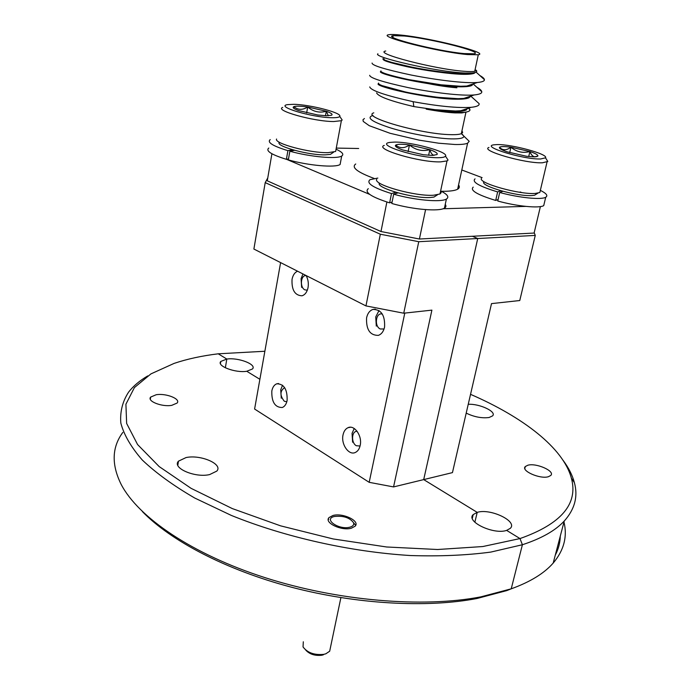 <?xml version="1.0" encoding="UTF-8"?>
<svg xmlns="http://www.w3.org/2000/svg" width="690" height="690" viewBox="0 0 690 690"><rect width="100%" height="100%" fill="white"/><g stroke="black" fill="none" stroke-linecap="round" stroke-linejoin="round"><path stroke-width="1.03" d="M171.741 405.349C161.9 407.143 146.746 401.14 150.67 397.069L156.207 394.732C166.04 393.041 180.978 398.941 177.106 403.055L171.741 405.349M351.46 528.178C341.619 531.231 323.722 522.649 329.061 517.552L332.916 515.499C342.74 512.592 360.422 521.002 355.143 526.185L351.46 528.178M209.631 474.582C194.968 478.075 171.784 467.958 178.469 461.161L186.024 457.574C200.652 454.331 223.379 464.18 216.807 471.098L209.631 474.582M360.189 445.412C359.404 448.923 357.817 451.26 355.41 452.424C348.89 455.857 340.808 444.239 343.042 434.855C343.836 431.241 345.483 428.861 347.993 427.705C354.419 424.471 362.466 436.028 360.189 445.412M384.572 327.095C383.562 331.45 381.501 334.202 378.387 335.366C369.987 335.461 366.062 329.613 366.588 317.814C367.606 313.329 369.737 310.526 372.988 309.405C381.277 309.474 385.141 315.365 384.572 327.095M306.11 275.543C308.102 279.2 308.749 283.219 308.042 287.592C307.076 292.094 305.058 294.828 301.987 295.794C294.854 295.467 291.542 289.981 292.043 279.329C292.905 275.103 294.751 272.403 297.588 271.222M287.126 400.416C286.359 404.124 284.746 406.496 282.296 407.505C275.017 407.548 271.524 402.046 271.817 390.988C272.585 387.185 274.24 384.787 276.776 383.795C283.995 383.856 287.437 389.393 287.126 400.416M403.736 313.208L365.959 305.912L380.328 234.212L418.752 241.707L403.736 313.208L431.897 310.129L393.559 486.924L369.185 482.327L404.78 313.088M280.606 262.605L254.601 409.041L369.185 482.327M267.772 177.908L265.21 182.626L380.328 234.212M265.21 182.626L253.886 249.047L365.959 305.912M418.752 241.707L535.259 235.411L519.777 300.53L491.504 303.617L452.45 472.616L423.695 479.602L477.221 512.377L474.858 522.235L477.221 512.377C490.15 508.073 517.923 521.235 510.333 528.307L506.632 530.386C493.678 534.991 465.457 521.442 473.211 514.576L477.221 512.377L423.695 479.602L477.73 238.524L472.365 236.265L477.73 238.524L423.695 479.602L393.559 486.924M246.761 371.272C235.316 373.178 216.315 365.907 220.809 361.439L226.82 359.059C238.248 357.291 256.922 364.398 252.523 368.943L246.761 371.272L259.88 379.302L246.761 371.272M225.345 367.813L226.82 359.059L225.345 367.813M264.865 351.253L218.23 353.806C201.911 355.798 187.214 358.99 174.13 363.389L150.938 373.885L134.412 387.573L125.908 404.228L126.641 423.436L137.569 444.524L159.149 466.552L191.096 488.348L232.28 508.573L280.606 525.849L333.201 538.959L386.667 546.989L437.572 549.507L482.802 546.54L519.993 538.571L522.399 544.738L490.797 552.086C466.5 555.321 439.703 556.468 410.403 555.536C350.425 551.871 284.841 537.13 231.297 515.404L194.727 498.025C173.354 485.613 155.871 472.943 142.278 460.006C131.074 447.172 123.915 434.855 120.819 423.039C119.922 411.697 122.544 401.356 128.676 392.006C133.412 385.952 139.768 380.587 147.738 375.912M122.811 432.423C111.875 447.224 111.332 464.551 121.173 484.423C138.242 517.233 191.708 554.053 264.77 577.573C337.79 601.05 422.927 608.071 480.818 596.867L511.221 588.82L522.399 544.738L511.221 588.82L506.848 590.58L477.006 598.497C426.946 608.106 356.514 604.285 291.275 587.164C226.061 569.949 170.801 540.9 142.373 511.566M218.23 353.806L226.82 359.059L218.23 353.806M563.161 460.428C568.646 467.811 572.389 475.203 574.382 482.586C578.177 496.438 574.796 509.246 564.248 521.036C555.398 530.601 541.443 538.502 522.399 544.738L519.993 538.571L506.632 530.386L519.993 538.571C561.272 523.952 578.401 503.821 571.38 478.196C563.333 447.879 522.804 417.01 470.537 394.335M548.386 476.721C540.003 479.386 520.545 470.709 525.323 466.526L527.85 465.233C536.225 462.688 555.459 471.192 550.767 475.462L548.386 476.721M468.243 404.297C479.662 403.607 496.981 411.749 492.591 415.872L489.115 417.502C481.793 418.433 474.151 416.967 466.199 413.112M535.259 235.411L534.198 232.659M515.085 587.388L511.221 588.82C530.231 581.937 544.22 573.356 553.199 563.066C563.911 550.387 567.508 536.708 563.989 522.028M560.289 536.096C560.151 542.668 558.486 549.016 555.278 555.148M464.137 53.578L474.021 53.794C484.725 52.164 431.121 38.614 404.4 36.009L393.162 35.656C381.432 36.967 437.4 51.241 464.137 53.578M467.708 108.434L466.552 109.374L460.765 110.736L455.443 111.004L434.804 109.667L413.836 106.588C390.661 101.085 378.258 96.531 376.619 92.909M466.492 111.996L461.946 112.918L455.046 112.901C447.198 112.487 437.581 111.228 426.179 109.132C437.883 110.771 447.594 111.582 455.331 111.547C460.765 111.47 464.465 110.918 466.44 109.908L466.552 109.374M401.39 35.121C395.172 34.457 391.006 34.328 388.893 34.733C375.869 36.165 437.883 51.983 467.423 54.553L478.282 54.777C490.047 52.958 430.922 38.019 401.39 35.121M377.93 53.811C371.677 56.718 435.873 72.002 465.198 73.011L471.65 73.002C474.927 72.778 476.635 72.209 476.764 71.294L475.945 70.561L474.746 71.242C472.883 71.7 469.26 71.708 463.878 71.268C434.355 69.155 372.669 52.975 385.745 51.026M474.582 72.623L469.864 73.614L463.344 73.778C450.932 73.545 427.17 70.311 411.119 66.973L391.73 62.402C384.373 60.151 381.587 58.9 383.373 58.641M475.505 72.364L474.315 73.235C472.374 74.046 468.674 74.408 463.232 74.33C450.078 74.106 424.971 70.578 407.143 66.723C388.211 62.419 380.57 59.832 384.209 58.961M471.788 84.999L473.047 83.939L471.788 84.999L466.828 86.043L460.696 86.259L441.108 84.81L408.471 79.557C389.212 75.322 380.035 72.433 380.949 70.889M471.675 85.534C469.726 86.405 466.026 86.837 460.584 86.811C433.363 86.862 374.325 73.554 380.88 71.398M470.39 96.212L469.166 97.221L463.792 98.42L458.065 98.67L439.418 97.437C432.604 96.816 412.637 93.676 405.108 91.899L381.993 85.603C379.388 84.568 378.241 83.723 378.551 83.076M470.433 96.195L469.053 97.756C467.087 98.705 463.387 99.188 457.944 99.213C430.896 99.567 372.315 86.155 378.5 83.559M476.764 71.294L476.238 70.82M475.945 70.078L476.626 70.691M468.915 108.037L469.95 109.632C470.166 111.064 468.036 111.987 463.559 112.384L456.038 112.513C447.81 112.22 437.857 111.09 426.179 109.132M464.818 137.06L469.209 141.295L467.604 143.201C465.37 144.193 461.127 144.624 454.891 144.495L438.745 143.218L419.261 140.165L390.057 133.282L369.245 125.692L363.268 121.449L362.957 119.793L364.415 118.516M355.721 163.996C351.098 167.342 357.239 172.164 374.144 178.443M441.35 191.268L444.886 191.285C451.113 191.173 455.366 190.475 457.643 189.198C459.514 188.085 459.825 186.671 458.557 184.946M391.972 202.653L390.928 202.446M386.883 202.023L380.975 231.521L419.408 239.016L534.103 233.056L540.391 206.595M425.583 209.613L419.408 239.016M286.479 159.304L369.659 194.382M271.903 153.758L267.272 180.815L380.975 231.521M358.679 148.497L336.272 148.083M521.744 192.57L520.131 191.967M482.112 177.641L461.8 169.982M443.032 208.76L525.797 206.396M413.836 106.588L413.172 101.697C385.331 95.453 370.858 90.528 369.754 86.923M479.817 75.503C482.819 77.202 484.354 78.591 484.415 79.678C484.544 81.11 482.181 82.05 477.316 82.498C464.775 83.533 436.968 80.1 411.145 75.029C384.83 69.388 371.807 65.386 372.074 63.049M471.296 84.534L472.46 85.06M476.859 87.259C479.964 89.036 481.594 90.519 481.758 91.692C482.043 93.331 479.507 94.418 474.168 94.953C461.438 96.057 434.045 92.771 408.644 87.716C382.795 82.076 369.805 77.936 369.685 75.296M469.269 96.591L470.106 96.98M470.744 96.091L479.102 103.629C479.55 105.484 476.859 106.717 471.02 107.338C457.591 108.158 438.314 106.277 413.172 101.697M416.441 81.11C432.138 84.68 445.628 86.906 456.901 87.794M306.153 275.62C300.693 274.741 299.581 287.488 304.894 289.852L307.335 290.171M302.936 273.939L301.082 278.7L301.634 287.385M332.132 117.723C336.634 117.783 339.161 117.343 339.73 116.394C342.568 112.979 310.155 104.535 293.69 104.311L287.601 104.621C274.68 106.389 312.673 117.697 332.132 117.723M340.627 117.714L342.18 120.008L341.369 120.69L333.762 121.535C314.028 121.604 273.982 110.409 282.71 107.407M276.578 139.026C273.723 143.451 310.319 153.214 328.035 152.654L335.642 151.472L336.082 149.135M333.029 152.585L330.389 154.379L325.318 154.845C309.379 155.379 276.578 146.608 279.079 142.563M326.551 115.773L331.519 115.256C333.054 114.376 331.312 113.039 326.292 111.245L307.706 106.993C302.565 110.21 297.959 110.09 293.888 106.622L293.207 107.123C292.862 108.002 294.699 109.167 298.71 110.607L317.754 114.989L326.551 115.773M328.337 115.765L326.292 111.245C319.539 113.169 313.346 111.746 307.706 106.993C300.754 106.036 296.148 105.906 293.888 106.622M325.473 115.739L326.292 111.245M306.662 112.884L307.706 106.993M288.506 158.898L286.393 159.33L287.903 150.662C272.748 146.004 266.858 142.312 270.238 139.596M336.159 149.238C342.369 152.119 344.215 154.388 341.697 156.035C336.97 159.312 310.017 156.889 289.852 151.214L294.544 150.308M340.67 161.503L340.11 164.505C335.366 167.912 308.447 165.6 288.334 159.882L289.852 151.214M286.393 159.33C271.274 154.62 265.409 150.86 268.798 148.031M292.612 149.764L287.903 150.662M392.084 202.075L389.634 202.86L391.497 193.571C372.997 187.732 365.847 183.091 370.056 179.659L377.835 178.072M440.634 190.914C447.534 194.39 449.457 197.107 446.395 199.056C441.014 202.532 414.759 200.204 393.68 194.201L397.957 192.889M445.248 204.395C446.37 205.922 446.102 207.173 444.446 208.138C439.038 211.761 412.827 209.536 391.799 203.49L393.68 194.201M389.634 202.86C371.186 196.969 364.07 192.234 368.296 188.663M395.801 192.268L391.497 193.571M500.828 190.725L497.637 191.915C479.119 186.283 471.589 181.927 475.056 178.857M498.094 199.513L495.705 200.445L497.637 191.915M495.705 200.445C477.239 194.761 469.743 190.328 473.228 187.128M544.401 202.791L543.729 205.62C539.304 208.527 516.948 206.353 497.757 201.014L499.689 192.484L502.881 191.294M540.408 190.397C546.428 193.416 548.205 195.693 545.721 197.245C541.322 200.04 518.932 197.78 499.689 192.484M438.9 157.691C442.721 157.605 444.921 157.087 445.49 156.138C448.992 151.964 411.352 141.709 394.413 142.097L389.824 142.425C374.153 144.426 418.658 158.459 438.9 157.691M446.145 157.139L448.052 160.08L447.025 160.908L440.755 161.857C420.382 162.754 373.618 148.971 384.278 145.4M376.706 179.348C373.083 184.713 415.544 196.65 433.708 195.218L439.987 193.976L441.152 192.683L440.608 191.052M437.288 194.934L433.958 197.081L430.517 197.487C414.181 198.806 376.128 188.085 379.302 183.186M432.432 155.422L437.003 154.56C438.038 153.37 435.64 151.731 429.81 149.652L409.472 144.952C404.245 148.557 399.683 148.583 395.793 145.029L396.379 146.772L395.456 145.374C395.008 146.53 397.371 148.04 402.546 149.92L423.427 154.758L432.432 155.422M434.027 155.345C432.207 154.905 430.81 153.008 429.81 149.652C422.34 151.662 415.561 150.092 409.472 144.952C402.192 144.003 397.638 144.029 395.793 145.029L395.456 145.374M428.637 155.302L429.81 149.652M408.118 151.645L409.472 144.952M395.551 146.211L395.655 145.685M540.684 158.967L545.514 157.82C548.731 154.224 511.695 144.167 497.162 144.581L493.85 144.822C480.283 146.444 523.667 159.701 540.684 158.967M546.385 159.2L547.808 161.477L542.469 162.788C525.193 163.651 479.567 150.429 488.96 147.444M481.422 178.434C477.972 183.057 519.656 194.778 535.25 193.433L539.83 192.527L540.348 190.319M537.079 193.666L534.543 195.244L532.102 195.529C518.069 196.762 480.706 186.231 483.725 182.005M534.37 156.88L537.864 156.078C534.422 157.863 531.766 156.345 529.886 151.533L510.945 147.212C506.434 150.532 502.622 150.567 499.517 147.306L499.75 147.901L499.439 147.41C499.068 148.471 501.639 149.946 507.15 151.826L526.565 156.276L534.37 156.88M537.864 156.078C538.26 154.974 535.604 153.456 529.886 151.533C522.856 153.387 516.543 151.947 510.945 147.212C504.459 146.34 500.655 146.375 499.517 147.306L499.439 147.41M528.721 156.544L529.886 151.533M509.712 152.637L510.945 147.212M357.17 431.362C351.615 430.62 350.874 442.773 356.281 445.723L360.051 446.025M354.212 428.499L352.064 433.329L352.616 442.221M382.363 314.105C375.929 311.932 373.911 326.111 380.224 328.975L384.063 328.992M379.034 310.526L375.74 316.917L376.3 326.111M284.642 387.616C279.873 390.954 279.761 395.499 284.315 401.252L286.816 401.744M282.564 385.227L280.727 389.781L281.261 398.199M349.959 527.151C352.97 526.272 354.177 524.814 353.591 522.787C349.821 517.673 343.447 515.568 334.486 516.474L334.374 516.5C322.782 519.027 339.109 530.351 349.959 527.151M303.307 641.769L303.048 646.953C307.412 652.757 314.295 655.233 323.696 654.37L325.827 653.801L329.682 651.222L330.484 647.401M323.446 654.784L321.738 655.241C314.916 655.966 309.577 654.249 305.73 650.084M328.259 519.57L328.733 519.191M373.799 112.841C360.551 116.748 420.995 134.222 450.423 134.645C455.788 134.8 459.428 134.472 461.334 133.662L462.662 132.428L461.955 130.79M461.412 133.317L463.904 136.18C463.87 138.155 459.609 139.061 451.131 138.88C436.158 138.492 409.662 133.757 391.144 128.116C371.884 121.871 365.838 117.645 372.997 115.437M150.67 397.069L150.334 399.303M178.469 461.161L177.804 465.293M276.776 383.795L278.57 383.528M372.988 309.405L375.334 309.163M347.993 427.705L350.416 427.248M473.211 514.576L472.314 518.337M220.809 361.439L220.438 363.647M477.006 598.497L480.818 596.867M525.323 466.526L524.823 468.536M564.248 521.036L553.199 563.066M571.38 478.196L574.382 482.586M478.282 54.777L474.746 71.242M474.435 72.692L474.315 73.235M469.166 97.221L469.053 97.756M461.946 112.918L463.559 112.384M469.209 141.295L461.334 133.662L465.94 112.246M467.604 143.201L457.643 189.198M471.65 73.002L469.864 73.606M466.828 86.043L477.316 82.498M463.792 98.42L474.168 94.953M460.765 110.736L471.02 107.338M484.415 79.678L476.091 72.105M481.758 91.692L473.15 83.904M469.95 109.632L468.372 108.218M392.852 37.269L393.162 35.656M339.73 116.394L342.18 120.008M341.369 120.69L335.642 151.472M330.389 154.379L333.667 152.145M294.216 108.589L293.207 107.123M340.11 164.505L341.697 156.035M444.446 208.138L446.395 199.056M543.729 205.62L545.721 197.245M445.49 156.138L448.052 160.08M447.025 160.908L439.987 193.976M433.958 197.081L437.52 194.778M545.514 157.82L547.808 161.477M547.023 162.098L539.83 192.527M534.543 195.244L537.959 193.131M353.591 522.787L355.686 525.375M329.682 651.222L340.895 597.635M321.738 655.241L323.696 654.37"/></g></svg>

